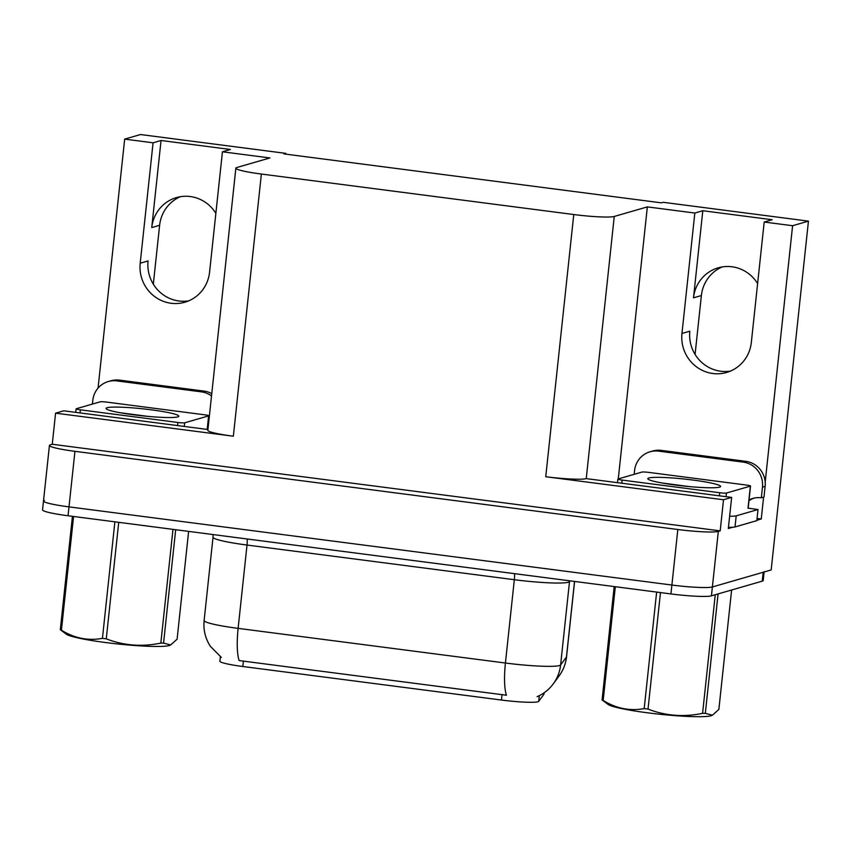 <?xml version="1.0" encoding="UTF-8"?>
<svg xmlns="http://www.w3.org/2000/svg" width="851" height="851" viewBox="0 0 851 851"><rect width="100%" height="100%" fill="white"/><g stroke="black" fill="none" stroke-linecap="round" stroke-linejoin="round"><path stroke-width="1.28" d="M285.691 154.127L285.776 153.361L140.521 134.532L124.671 139.117L153.074 142.798L140.202 263.214A35.912 34.806 -106.1 0 0 171.083 303.264A35.912 34.806 -106.1 0 0 184.858 302.222A35.912 34.806 -106.1 0 0 209.569 272.214L222.441 151.786L269.916 157.946L236.833 167.509A33.668 3.223 6.1 0 0 235.865 168.147A33.668 3.223 6.1 0 0 261.374 174.04L573.765 214.537A33.668 3.223 6.1 0 0 614.262 216.452L647.345 206.889L694.831 213.037L681.959 333.464A35.912 34.806 -106.1 0 0 712.84 373.504A35.912 34.806 -106.1 0 0 726.616 372.461A35.912 34.806 -106.1 0 0 751.327 342.453L764.198 222.037L792.6 225.717L808.45 221.132L771.176 569.957L712.393 586.956A33.668 3.223 -173.9 0 1 671.896 585.041L69.005 506.877A33.668 3.223 -173.9 0 1 43.497 500.984A33.668 3.223 -173.9 0 1 44.465 500.345M681.959 333.464L689.831 331.188A35.912 34.806 -106.1 0 0 720.712 371.227A35.912 34.806 -106.1 0 0 730.488 371.089M188.731 300.839A35.912 34.806 73.9 0 1 178.965 300.988A35.912 34.806 73.9 0 1 148.074 260.938L140.202 263.214M153.318 284.17L159.616 225.302A35.912 34.806 73.9 0 1 180.455 196.677M153.074 142.798L161.052 140.489L151.744 227.579A35.912 34.806 73.9 0 1 176.455 197.581A35.912 34.806 73.9 0 1 215.867 213.346M757.06 518.45L761.251 518.993L756.869 520.259M732.658 527.258L728.328 528.514L731.647 497.41L586.243 478.624A33.668 3.223 6.1 0 1 545.746 476.72L723.51 499.76L731.647 497.41M207.942 429.51L63.719 410.81L55.581 413.16L233.355 436.212A33.668 3.223 6.1 0 1 207.846 430.329L235.865 168.147M52.262 444.265L720.191 530.875L718.329 531.407A33.668 3.223 -173.9 0 1 677.832 529.503L74.941 451.328A33.668 3.223 -173.9 0 1 49.432 445.445A33.668 3.223 -173.9 0 1 50.4 444.807L52.262 444.265L55.581 413.16M124.671 139.117L98.056 388.109M792.6 225.717L765.187 482.155M763.592 497.154L761.251 518.993M723.51 499.76L720.191 530.875M695.076 354.42L701.373 295.552A35.912 34.806 73.9 0 1 722.212 266.927M808.45 221.132L663.206 202.304L661.344 202.836L283.904 153.903L285.776 153.361M647.345 206.889L618.273 478.922M764.198 222.037L772.176 219.728L702.809 210.729L694.831 213.037M161.052 140.489L230.419 149.478L222.441 151.786M544.151 692.778L544.012 694.065A30.306 2.904 -173.9 0 1 543.949 694.225L538.704 701.341A30.306 2.904 -173.9 0 1 501.452 700.043L242.822 666.503A30.306 2.904 -173.9 0 1 219.877 661.206L220.356 656.717M757.624 283.596A35.912 34.806 -106.1 0 0 718.212 267.82A35.912 34.806 -106.1 0 0 693.501 297.829L701.373 295.552M702.809 210.729L693.501 297.829M221.292 657.366L210.367 646.324C205.304 638.441 203.219 629.846 204.123 620.517A44.901 4.308 6.1 0 0 238.12 628.368A39.284 8.925 97.4 0 0 239.142 660.578L506.441 695.235A39.284 8.925 -82.6 0 1 505.42 663.025A44.901 4.308 6.1 0 0 559.426 665.567A44.901 4.308 6.1 0 0 560.607 664.95L566.447 657.025A44.901 4.308 6.1 0 0 566.543 656.791L574.595 581.435M764.155 571.627A33.668 3.223 -173.9 0 1 763.187 572.266L712.393 586.956A33.668 3.223 -173.9 0 1 671.896 585.041L69.005 506.877A33.668 3.223 -173.9 0 1 43.497 500.984L49.432 445.445M537.087 696.682L538.534 695.98M764.113 572L763.209 580.51A33.668 3.223 -173.9 0 1 762.241 581.148L711.436 595.838A33.668 3.223 -173.9 0 1 670.939 593.934L68.048 515.759A33.668 3.223 -173.9 0 1 42.55 509.877L43.497 500.984M92.408 404.087L92.812 400.31A22.445 21.754 73.9 0 1 108.258 381.556A22.445 21.754 73.9 0 1 116.864 380.908L201.41 391.864A22.445 21.754 73.9 0 1 211.527 395.938M108.258 381.556L110.917 380.791A22.445 21.754 73.9 0 1 119.523 380.131L204.07 391.098A22.445 21.754 73.9 0 1 211.771 393.63M107.109 407.725A36.593 3.51 -173.9 0 1 148.734 409.501A36.593 3.51 -173.9 0 1 178.636 416.522A36.593 3.51 -173.9 0 1 177.795 416.894A36.593 3.51 -173.9 0 1 139.638 415.533A36.593 3.51 -173.9 0 1 106.194 408.778A36.593 3.51 -173.9 0 1 107.109 407.725M147.755 416.362L119.906 412.692M184.678 422.798A5.617 0.543 -173.9 0 1 177.923 422.479L80.366 409.831A5.617 0.543 -173.9 0 1 76.122 408.852A5.617 0.543 -173.9 0 1 76.282 408.746L100.216 401.821A5.617 0.543 -173.9 0 1 106.971 402.14L204.527 414.788A5.617 0.543 -173.9 0 1 208.772 415.777A5.617 0.543 -173.9 0 1 208.612 415.884L184.678 422.798L184.284 426.436M175.678 529.716L163.562 643.101L170.7 644.941L169.86 645.303A52.751 5.053 -173.9 0 1 105.726 642.548A52.751 5.053 -173.9 0 1 66.421 634.25L60.315 629.708L72.431 516.323M170.7 644.941L177.104 639.186L188.624 531.396M163.562 643.101A60.612 5.808 -173.9 0 1 160.828 643.09L172.976 529.365M118.725 522.333L106.269 638.846C123.81 645.632 141.989 647.047 160.828 643.09M106.269 638.846A60.612 5.808 -173.9 0 1 104.343 638.601A60.612 5.808 -173.9 0 1 102.439 638.346L114.885 521.833M73.569 516.472L61.421 630.197A60.612 5.808 -173.9 0 1 60.315 629.708M61.421 630.197C74.462 638.282 88.132 640.994 102.439 638.346M658.621 451.147L743.168 462.114A22.445 21.754 73.9 0 1 762.475 487.134L761.337 497.803L763.996 497.037L765.134 486.368A22.445 21.754 73.9 0 0 745.827 461.338L661.28 450.381L658.621 451.147A22.445 21.754 73.9 0 0 650.004 451.796L652.674 451.03A22.445 21.754 73.9 0 1 661.28 450.381M634.165 474.326L634.569 470.55A22.445 21.754 73.9 0 1 650.004 451.796M749.05 499.909A22.445 21.754 73.9 0 1 752.72 498.452A22.445 21.754 73.9 0 1 761.337 497.803M754.06 498.112A22.445 21.754 -106.1 0 0 748.954 500.803M728.456 527.322A22.445 2.149 6.1 0 0 735.019 526.95L756.826 520.642L758.018 509.526A22.445 2.149 -173.9 0 1 748.029 508.058M735.019 526.95L736.211 515.834A22.445 2.149 -173.9 0 1 729.637 516.217M736.211 515.834L758.018 509.526M648.856 477.975A36.593 3.51 -173.9 0 1 690.491 479.751A36.593 3.51 -173.9 0 1 720.393 486.761A36.593 3.51 -173.9 0 1 719.542 487.144A36.593 3.51 -173.9 0 1 681.396 485.772A36.593 3.51 -173.9 0 1 647.951 479.017A36.593 3.51 -173.9 0 1 648.856 477.975M689.512 486.612L661.663 482.942M726.435 493.048A5.617 0.543 -173.9 0 1 719.68 492.729L622.124 480.081A5.617 0.543 -173.9 0 1 617.879 479.092A5.617 0.543 -173.9 0 1 618.039 478.985L641.973 472.071A5.617 0.543 -173.9 0 1 648.728 472.39L746.284 485.038A5.617 0.543 -173.9 0 1 750.529 486.017A5.617 0.543 -173.9 0 1 750.369 486.123L726.435 493.048L726.041 496.686M718.084 593.924L705.319 713.34L712.457 715.18L711.617 715.542A52.751 5.053 -173.9 0 1 647.483 712.798A52.751 5.053 -173.9 0 1 608.178 704.49L602.072 699.958L614.188 586.573M712.457 715.18L718.861 709.426L731.615 590.009M705.319 713.34A60.612 5.808 -173.9 0 1 702.586 713.329L715.255 594.732M660.482 592.573L648.026 709.096C665.567 715.872 683.747 717.287 702.586 713.329M648.026 709.096A60.612 5.808 -173.9 0 1 646.1 708.84A60.612 5.808 -173.9 0 1 644.186 708.596L656.642 592.073M615.326 586.722L603.178 700.437A60.612 5.808 -173.9 0 1 602.072 699.958M603.178 700.437C616.22 708.521 629.889 711.245 644.186 708.596M151.744 227.579L159.616 225.302M74.941 451.328L68.048 515.759M677.832 529.503L670.939 593.934M718.329 531.407L711.436 595.838M573.765 214.537L545.746 476.72M261.374 174.04L233.355 436.212M614.262 216.452L586.243 478.624M543.949 694.225L544.097 692.81M538.704 701.341L539.311 695.671M501.452 700.043L502.047 694.501M242.822 666.503L243.418 660.972M514.536 573.648A11.223 2.553 -82.6 0 1 514.334 579.712L247.024 545.044A44.901 4.308 -173.9 0 1 213.027 537.204L204.123 620.517M574.531 581.435L566.447 657.025A39.284 39.04 -143.6 0 1 559.107 675.928L553.267 683.864A39.284 39.04 -143.6 0 0 560.607 664.95L569.51 581.637A44.901 4.308 -173.9 0 1 568.33 582.254A44.901 4.308 -173.9 0 1 514.334 579.712L505.42 663.025L238.12 628.368L247.024 545.044A11.223 2.553 -82.6 0 0 247.237 538.991M762.241 581.148L763.187 572.266M570.085 580.85L569.51 581.637A11.223 11.159 36.4 0 1 569.638 580.797M119.523 380.131L116.864 380.908M201.41 391.864L204.07 391.098M177.923 422.479L177.593 425.574M208.612 415.884L207.165 429.404M80.366 409.831L80.037 412.926M743.168 462.114L745.827 461.338M762.475 487.134L765.134 486.368M719.68 492.729L719.35 495.814M750.369 486.123L747.997 508.345M622.124 480.081L621.794 483.166M559.107 675.928C563.277 670.205 565.755 663.833 566.543 656.791M537.726 696.426C543.959 693.586 549.14 689.406 553.267 683.864M212.973 534.556L213.027 537.204M208.772 415.777L207.314 429.425M76.122 408.852L75.75 412.363M750.529 486.017L748.157 508.238M617.879 479.092L617.496 482.613"/></g></svg>
